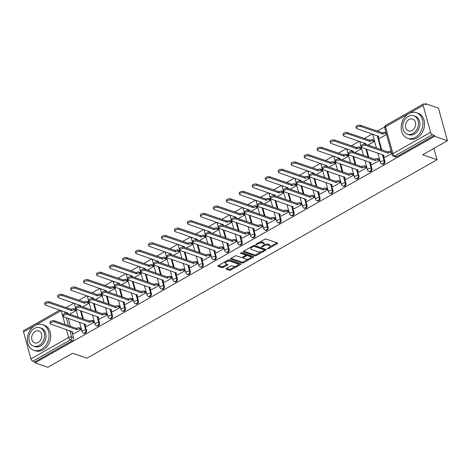 <?xml version="1.0" encoding="UTF-8"?>
<svg xmlns="http://www.w3.org/2000/svg" width="471" height="471" viewBox="0 0 471 471"><rect width="100%" height="100%" fill="white"/><g stroke="black" fill="none" stroke-linecap="round" stroke-linejoin="round"><path stroke-width="0.71" d="M267.593 248.77A0.742 0.312 164.6 0 0 268.605 248.6L277.278 243.684A1.066 0.442 164.6 0 0 277.672 243.177A1.066 0.442 164.6 0 0 277.46 243.001L266.091 239.062A1.066 0.442 164.6 0 0 264.643 239.303L255.971 244.219A0.742 0.312 164.6 0 0 255.694 244.573A0.742 0.312 164.6 0 0 255.841 244.696A0.742 0.312 164.6 0 0 256.854 244.526L257.978 243.89A3.403 1.419 164.6 0 1 262.612 243.113L263.56 243.436A3.403 1.419 164.6 0 1 264.225 244.013A3.403 1.419 164.6 0 1 262.965 245.621L261.847 246.256A0.742 0.312 164.6 0 0 261.57 246.604A0.742 0.312 164.6 0 0 261.717 246.733A0.742 0.312 164.6 0 0 262.73 246.563L263.854 245.927A3.403 1.419 164.6 0 1 268.488 245.144L269.43 245.473A3.403 1.419 164.6 0 1 270.101 246.05A3.403 1.419 164.6 0 1 268.841 247.652L267.722 248.294A0.742 0.312 164.6 0 0 267.446 248.641A0.742 0.312 164.6 0 0 267.593 248.77M226.421 268.441A1.066 0.442 164.6 0 0 226.027 268.947A1.066 0.442 164.6 0 0 226.239 269.124L229.43 270.23A1.066 0.442 164.6 0 0 230.878 269.983L240.51 264.525A1.066 0.442 164.6 0 0 240.899 264.025A1.066 0.442 164.6 0 0 240.693 263.842L229.318 259.904A1.066 0.442 164.6 0 0 227.87 260.151L218.244 265.609A1.066 0.442 164.6 0 0 217.849 266.109A1.066 0.442 164.6 0 0 218.055 266.292L221.912 267.628A1.066 0.442 164.6 0 0 223.36 267.381L227.481 265.043A1.066 0.442 164.6 0 0 227.876 264.543A1.066 0.442 164.6 0 0 227.664 264.366L225.756 263.701A2.844 1.183 164.6 0 1 225.197 263.218A2.844 1.183 164.6 0 1 226.898 261.57A2.844 1.183 164.6 0 1 230.119 261.228L237.608 263.819A2.844 1.183 164.6 0 1 238.167 264.302A2.844 1.183 164.6 0 1 236.466 265.956A2.844 1.183 164.6 0 1 233.239 266.298L231.991 265.862A1.066 0.442 164.6 0 0 230.543 266.109L226.421 268.441M430.576 132.31L423.17 105.427A2.167 1.019 60.5 0 1 423.388 103.991A2.167 1.019 60.5 0 1 423.935 103.973L425.931 104.668L425.666 103.714L438.477 108.153L447.45 140.729L422.67 154.776L437.023 159.751L86.958 358.207L72.611 353.238L47.83 367.286L35.019 362.847L434.645 136.296L434.38 135.342L432.384 134.653L394.716 156.007A2.167 1.684 109.1 0 1 393.485 156.154L395.481 156.849A2.167 1.684 109.1 0 0 396.712 156.702L394.716 156.007A2.167 1.019 60.5 0 1 392.908 153.664L430.576 132.31A2.167 1.019 60.5 0 0 432.384 134.653M447.45 140.729L434.645 136.296M254.811 255.841A1.066 0.442 164.6 0 0 256.259 255.594L265.891 250.136A1.066 0.442 164.6 0 0 266.286 249.636A1.066 0.442 164.6 0 0 266.074 249.453L254.705 245.515A1.066 0.442 164.6 0 0 253.257 245.762L243.625 251.22A1.066 0.442 164.6 0 0 243.23 251.72A1.066 0.442 164.6 0 0 243.442 251.903L254.811 255.841L254.552 254.888A1.066 0.442 164.6 0 0 256 254.646L261.199 251.697M253.198 257.331L243.566 262.789A1.066 0.442 164.6 0 1 242.118 263.036L230.749 259.097A1.066 0.442 164.6 0 1 230.537 258.915A1.066 0.442 164.6 0 1 230.931 258.414L235.053 256.077A1.066 0.442 164.6 0 1 236.501 255.835L241.117 257.431A1.066 0.442 164.6 0 0 242.565 257.19L245.297 255.635A1.066 0.442 164.6 0 0 245.691 255.135A1.066 0.442 164.6 0 0 245.479 254.958L240.681 253.292A0.742 0.312 164.6 0 1 240.534 253.168A0.742 0.312 164.6 0 1 240.981 252.733A0.742 0.312 164.6 0 1 241.823 252.644L253.386 256.648A1.066 0.442 164.6 0 1 253.592 256.83A1.066 0.442 164.6 0 1 253.198 257.331L252.974 256.507M68.236 318.343L70.438 326.344M72.34 333.238L73.564 337.701L71.574 337.012A2.167 1.684 109.1 0 1 70.432 339.856L32.764 361.21A2.167 1.019 -119.5 0 1 30.956 358.861L23.55 331.984A2.167 1.019 -119.5 0 1 23.768 330.542L59.835 310.095M425.666 103.714L424.73 104.25M384.636 126.976L377.312 131.126M372.267 133.994L364.342 138.486M359.291 141.347L351.372 145.839M346.32 148.701L338.396 153.193M333.35 156.054L325.426 160.546M320.38 163.408L312.456 167.9M307.41 170.761L299.485 175.253M294.434 178.115L286.515 182.607M281.464 185.468L273.539 189.96M268.494 192.822L260.569 197.314M255.523 200.175L247.599 204.667M242.547 207.528L234.629 212.021M229.577 214.882L221.653 219.374M216.607 222.235L208.682 226.728M203.637 229.589L195.712 234.081M190.667 236.942L182.742 241.435M177.691 244.296L169.772 248.788M164.72 251.649L156.796 256.142M151.75 259.009L143.826 263.501M138.78 266.362L130.856 270.854M125.804 273.716L117.885 278.208M112.834 281.069L104.909 285.561M99.864 288.423L91.939 292.915M86.894 295.776L78.969 300.268M73.923 303.13L65.999 307.622M35.019 362.847L34.76 361.899L32.764 361.21M379.803 138.233L386.561 134.559M385.037 157.232L391.795 153.558M372.066 164.585L379.585 160.481L379.055 159.133M367.998 145.086L374.351 141.483L373.827 140.134M359.09 171.939L366.615 167.835L366.085 166.487M355.022 152.439L361.381 148.836L360.851 147.488M346.12 179.292L353.644 175.188L353.115 173.84M342.052 159.793L348.41 156.189L347.881 154.841M333.15 186.646L340.668 182.542L340.144 181.194M329.082 167.146L335.44 163.543L334.91 162.195M320.18 193.999L327.698 189.895L327.168 188.547M316.112 174.5L322.464 170.896L321.94 169.548M307.204 201.352L314.728 197.249L314.198 195.901M303.136 181.853L309.494 178.25L308.97 176.902M294.234 208.706L301.758 204.602L301.228 203.254M290.165 189.212L296.524 185.603L295.994 184.255M281.264 216.059L288.788 211.956L288.258 210.608M277.195 196.566L283.554 192.957L283.024 191.615M268.293 223.413L275.812 219.309L275.288 217.961M264.225 203.919L270.584 200.31L270.054 198.968M255.323 230.772L262.842 226.663L262.312 225.315M251.255 211.273L257.608 207.67L257.084 206.322M242.347 238.126L249.871 234.016L249.342 232.668M238.279 218.626L244.637 215.023L244.108 213.675M229.377 245.479L236.901 241.37L236.371 240.022M225.309 225.98L231.667 222.377L231.137 221.029M216.407 252.833L223.925 248.723L223.401 247.375M212.339 233.333L218.697 229.73L218.167 228.382M203.437 260.186L210.955 256.077L210.425 254.729M199.368 240.687L205.721 237.084L205.197 235.735M190.461 267.54L197.985 263.43L197.455 262.088M186.392 248.04L192.751 244.437L192.227 243.089M177.49 274.893L185.015 270.784L184.485 269.441M173.422 255.394L179.781 251.791L179.251 250.442M164.52 282.247L172.045 278.143L171.515 276.795M160.452 262.747L166.811 259.144L166.281 257.796M151.55 289.6L159.068 285.497L158.544 284.148M147.482 270.101L153.84 266.498L153.31 265.149M138.58 296.954L146.098 292.85L145.568 291.502M134.512 277.454L140.864 273.851L140.34 272.503M125.604 304.307L133.128 300.204L132.598 298.855M121.536 284.808L127.894 281.205L127.364 279.856M112.634 311.661L120.158 307.557L119.628 306.209M108.566 292.161L114.924 288.558L114.394 287.21M99.664 319.014L107.182 314.911L106.658 313.562M95.595 299.515L101.954 295.912L101.424 294.563M86.693 326.368L94.212 322.264L93.688 320.916M82.625 306.868L88.978 303.265L88.454 301.917M73.717 333.721L81.242 329.618L80.712 328.269M69.649 314.222L76.008 310.619L75.484 309.27M81.206 310.99L83.408 318.991M85.31 325.885L86.54 330.348L85.828 330.1A2.167 1.684 109.1 0 1 85.328 332.391A2.167 1.684 109.1 0 1 83.455 333.091L84.168 333.338A2.167 1.684 -70.9 0 0 86.034 332.638A2.167 1.684 -70.9 0 0 86.54 330.348M94.176 303.636L96.378 311.637M98.28 318.531L99.511 322.994L98.804 322.747A2.167 1.684 109.1 0 1 98.298 325.037A2.167 1.684 109.1 0 1 96.431 325.738L97.138 325.985A2.167 1.684 -70.9 0 0 99.004 325.284A2.167 1.684 -70.9 0 0 99.511 322.994M107.147 296.283L109.354 304.284M111.25 311.178L112.481 315.641L111.774 315.393A2.167 1.684 109.1 0 1 111.268 317.684A2.167 1.684 109.1 0 1 109.402 318.384L110.108 318.632A2.167 1.684 -70.9 0 0 111.98 317.925A2.167 1.684 -70.9 0 0 112.481 315.641M120.123 288.929L122.325 296.93M124.226 303.824L125.451 308.287L124.744 308.04A2.167 1.684 109.1 0 1 124.244 310.33A2.167 1.684 109.1 0 1 122.372 311.031L123.078 311.278A2.167 1.684 -70.9 0 0 124.95 310.572A2.167 1.684 -70.9 0 0 125.451 308.287M133.093 281.576L135.295 289.577M137.196 296.471L138.421 300.934L137.715 300.686A2.167 1.684 109.1 0 1 137.214 302.977A2.167 1.684 109.1 0 1 135.342 303.677L136.054 303.925A2.167 1.684 -70.9 0 0 137.921 303.218A2.167 1.684 -70.9 0 0 138.421 300.934M146.063 274.222L148.265 282.223M150.167 289.117L151.397 293.58L150.685 293.333A2.167 1.684 109.1 0 1 150.184 295.623A2.167 1.684 109.1 0 1 148.318 296.324L149.024 296.571A2.167 1.684 -70.9 0 0 150.891 295.865A2.167 1.684 -70.9 0 0 151.397 293.58M159.033 266.869L161.241 274.864M163.137 281.764L164.367 286.227L163.661 285.979A2.167 1.684 109.1 0 1 163.154 288.27A2.167 1.684 109.1 0 1 161.288 288.97L161.995 289.218A2.167 1.684 -70.9 0 0 163.867 288.511A2.167 1.684 -70.9 0 0 164.367 286.227M172.003 259.515L174.211 267.51M176.107 274.41L177.337 278.873L176.631 278.626A2.167 1.684 109.1 0 1 176.13 280.916A2.167 1.684 109.1 0 1 174.258 281.617L174.965 281.864A2.167 1.684 -70.9 0 0 176.837 281.158A2.167 1.684 -70.9 0 0 177.337 278.873M184.979 252.162L187.181 260.157M189.083 267.057L190.308 271.52L189.601 271.272A2.167 1.684 109.1 0 1 189.101 273.557A2.167 1.684 109.1 0 1 187.228 274.263L187.935 274.511A2.167 1.684 -70.9 0 0 189.807 273.804A2.167 1.684 -70.9 0 0 190.308 271.52M197.95 244.808L200.151 252.803M202.053 259.704L203.284 264.166L202.571 263.919A2.167 1.684 109.1 0 1 202.071 266.203A2.167 1.684 109.1 0 1 200.199 266.91L200.911 267.157A2.167 1.684 -70.9 0 0 202.777 266.451A2.167 1.684 -70.9 0 0 203.284 264.166M210.92 237.455L213.122 245.45M215.023 252.35L216.254 256.813L215.547 256.565A2.167 1.684 109.1 0 1 215.041 258.85A2.167 1.684 109.1 0 1 213.175 259.556L213.881 259.798A2.167 1.684 -70.9 0 0 215.747 259.097A2.167 1.684 -70.9 0 0 216.254 256.813M223.89 230.095L226.098 238.096M227.993 244.997L229.224 249.453L228.517 249.212A2.167 1.684 109.1 0 1 228.011 251.496A2.167 1.684 109.1 0 1 226.145 252.203L226.851 252.444A2.167 1.684 -70.9 0 0 228.723 251.744A2.167 1.684 -70.9 0 0 229.224 249.453M236.866 222.742L239.068 230.743M240.969 237.643L242.194 242.1L241.488 241.858A2.167 1.684 109.1 0 1 240.987 244.143A2.167 1.684 109.1 0 1 239.115 244.849L239.821 245.091A2.167 1.684 -70.9 0 0 241.694 244.39A2.167 1.684 -70.9 0 0 242.194 242.1M249.836 215.388L252.038 223.389M253.94 230.29L255.164 234.746L254.458 234.505A2.167 1.684 109.1 0 1 253.957 236.789A2.167 1.684 109.1 0 1 252.085 237.496L252.797 237.737A2.167 1.684 -70.9 0 0 254.664 237.037A2.167 1.684 -70.9 0 0 255.164 234.746M262.806 208.035L265.008 216.036M266.91 222.936L268.14 227.393L267.428 227.152A2.167 1.684 109.1 0 1 266.927 229.436A2.167 1.684 109.1 0 1 265.061 230.142L265.768 230.384A2.167 1.684 -70.9 0 0 267.634 229.683A2.167 1.684 -70.9 0 0 268.14 227.393M275.776 200.681L277.978 208.682M279.88 215.577L281.11 220.039L280.404 219.798A2.167 1.684 109.1 0 1 279.898 222.082A2.167 1.684 109.1 0 1 278.031 222.789L278.738 223.03A2.167 1.684 -70.9 0 0 280.61 222.33A2.167 1.684 -70.9 0 0 281.11 220.039M288.747 193.328L290.954 201.329M292.85 208.223L294.081 212.686L293.374 212.445A2.167 1.684 109.1 0 1 292.874 214.729A2.167 1.684 109.1 0 1 291.001 215.435L291.708 215.677A2.167 1.684 -70.9 0 0 293.58 214.976A2.167 1.684 -70.9 0 0 294.081 212.686M301.723 185.974L303.925 193.975M305.826 200.87L307.051 205.332L306.344 205.091A2.167 1.684 109.1 0 1 305.844 207.375A2.167 1.684 109.1 0 1 303.972 208.076L304.678 208.323A2.167 1.684 -70.9 0 0 306.55 207.623A2.167 1.684 -70.9 0 0 307.051 205.332M314.693 178.621L316.895 186.622M318.796 193.516L320.027 197.979L319.314 197.732A2.167 1.684 109.1 0 1 318.814 200.022A2.167 1.684 109.1 0 1 316.942 200.723L317.654 200.97A2.167 1.684 -70.9 0 0 319.521 200.269A2.167 1.684 -70.9 0 0 320.027 197.979M327.663 171.267L329.865 179.268M331.767 186.163L332.997 190.625L332.291 190.378A2.167 1.684 109.1 0 1 331.784 192.668A2.167 1.684 109.1 0 1 329.918 193.369L330.624 193.616A2.167 1.684 -70.9 0 0 332.491 192.916A2.167 1.684 -70.9 0 0 332.997 190.625M340.633 163.914L342.841 171.915M344.737 178.809L345.967 183.272L345.261 183.025A2.167 1.684 109.1 0 1 344.754 185.315A2.167 1.684 109.1 0 1 342.888 186.016L343.595 186.263A2.167 1.684 -70.9 0 0 345.467 185.556A2.167 1.684 -70.9 0 0 345.967 183.272M353.609 156.56L355.811 164.562M357.713 171.456L358.937 175.918L358.231 175.671A2.167 1.684 109.1 0 1 357.73 177.961A2.167 1.684 109.1 0 1 355.858 178.662L356.565 178.909A2.167 1.684 -70.9 0 0 358.437 178.203A2.167 1.684 -70.9 0 0 358.937 175.918M366.579 149.207L368.781 157.208M370.683 164.102L371.907 168.565L371.201 168.318A2.167 1.684 109.1 0 1 370.701 170.608A2.167 1.684 109.1 0 1 368.828 171.309L369.541 171.556A2.167 1.684 -70.9 0 0 371.407 170.849A2.167 1.684 -70.9 0 0 371.907 168.565M378.419 137.75L381.751 149.849M383.653 156.749L384.884 161.212L384.171 160.964A2.167 1.684 109.1 0 1 383.671 163.254A2.167 1.684 109.1 0 1 381.804 163.955L382.511 164.202A2.167 1.684 -70.9 0 0 384.377 163.496A2.167 1.684 -70.9 0 0 384.884 161.212M437.023 159.751L433.903 148.412M34.76 361.899L72.428 340.545A2.167 1.684 -70.9 0 0 73.564 337.701M434.38 135.342L396.712 156.702M270.101 246.05L269.842 245.103A3.403 1.419 164.6 0 0 269.171 244.526L269.43 245.473M264.025 244.749A3.403 1.419 164.6 0 1 268.223 244.196L269.171 244.526M264.225 244.013L263.966 243.065A3.403 1.419 164.6 0 0 263.295 242.488L263.56 243.436M259.439 242.253A3.403 1.419 164.6 0 1 262.347 242.159L263.295 242.488M269.93 246.745L276.889 242.8M243.748 251.149L254.552 254.888M264.361 249.907L265.503 249.259M264.107 250.337A0.742 0.312 164.6 0 0 264.384 249.989A0.742 0.312 164.6 0 0 264.237 249.86L254.258 246.404A0.742 0.312 164.6 0 0 253.245 246.574L252.062 247.246A3.403 1.419 164.6 0 0 250.802 248.847A3.403 1.419 164.6 0 0 251.467 249.424L258.291 251.791A3.403 1.419 164.6 0 0 262.924 251.008L264.107 250.337M264.06 249.224A0.742 0.312 164.6 0 0 264.125 249.035A0.742 0.312 164.6 0 0 263.978 248.912L264.237 249.86M254.087 245.485L263.978 248.912M250.707 247.204A3.403 1.419 164.6 0 0 250.537 247.899L250.802 248.847M252.815 256.454L250.702 257.649M248.27 259.026L243.307 261.841L243.566 262.789M231.061 258.344L241.858 262.082A1.066 0.442 164.6 0 0 243.307 261.841M243.254 256.795L243.448 257.496A1.066 0.442 164.6 0 0 243.054 257.996A1.066 0.442 164.6 0 0 243.26 258.173L245.897 259.091A2.844 1.183 164.6 0 0 249.124 258.75A2.844 1.183 164.6 0 0 250.825 257.095L250.566 256.147A2.844 1.183 164.6 0 0 250.007 255.665L247.369 254.752A1.066 0.442 164.6 0 0 245.921 254.994L245.426 254.187A1.066 0.442 164.6 0 0 245.22 254.004L241.282 252.644M250.825 257.095A2.844 1.183 164.6 0 0 250.266 256.613L247.628 255.7A1.066 0.442 164.6 0 0 246.18 255.941L243.448 257.496M238.167 264.302L237.902 263.354A2.844 1.183 164.6 0 0 237.343 262.871L237.608 263.819M227.581 260.316A2.844 1.183 164.6 0 1 229.86 260.275L237.343 262.871M225.026 261.764A2.844 1.183 164.6 0 0 224.932 262.27L225.197 263.218M218.367 265.538L221.647 266.674A1.066 0.442 164.6 0 0 223.095 266.433L227.093 264.166M226.545 268.37L229.165 269.282A1.066 0.442 164.6 0 0 230.613 269.035L235.518 266.256M238.073 264.808L240.122 263.648M386.338 133.74L385.902 133.587A2.167 0.901 164.6 0 0 382.952 134.088L360.627 126.469A2.49 1.036 164.6 0 0 357.801 126.764A2.49 1.036 164.6 0 0 356.312 128.212A2.49 1.036 164.6 0 0 356.8 128.636L378.878 136.396A2.167 0.901 164.6 0 0 378.078 137.42A2.167 0.901 164.6 0 0 378.501 137.785L379.973 138.297M378.078 137.42L377.736 136.184A2.167 0.901 -15.4 0 1 377.76 135.895M356.312 128.212L355.97 126.976A2.49 1.036 -15.4 0 1 357.46 125.533A2.49 1.036 -15.4 0 1 360.286 125.233L382.617 132.851A2.167 0.901 -15.4 0 1 385.566 132.357L385.902 133.587M385.996 132.504L385.566 132.357M382.487 132.922L382.829 134.158M391.572 152.734L391.136 152.586A2.167 0.901 164.6 0 0 388.186 153.081L387.845 151.85A2.167 0.901 -15.4 0 1 390.795 151.35L391.23 151.503M388.063 153.152L365.855 145.462A2.49 1.036 164.6 0 0 363.035 145.763A2.49 1.036 164.6 0 0 361.54 147.211A2.49 1.036 164.6 0 0 362.034 147.629L384.112 155.395A2.167 0.901 164.6 0 0 383.312 156.413L382.97 155.177A2.167 0.901 -15.4 0 1 382.994 154.894M361.54 147.211L361.204 145.975A2.49 1.036 -15.4 0 1 362.694 144.526A2.49 1.036 -15.4 0 1 365.52 144.226L387.721 151.921M383.312 156.413A2.167 0.901 164.6 0 0 383.735 156.784L385.207 157.29M374.339 141.43L372.932 140.941A2.167 0.901 164.6 0 0 369.982 141.441L347.651 133.823A2.49 1.036 164.6 0 0 344.831 134.117A2.49 1.036 164.6 0 0 343.341 135.566A2.49 1.036 164.6 0 0 343.83 135.989L365.908 143.749A2.167 0.901 164.6 0 0 365.337 144.179M364.925 144.12L364.766 143.537A2.167 0.901 -15.4 0 1 364.79 143.249M343.341 135.566L343 134.329A2.49 1.036 -15.4 0 1 344.489 132.887A2.49 1.036 -15.4 0 1 347.315 132.587L369.641 140.205A2.167 0.901 -15.4 0 1 372.59 139.71L372.932 140.941M373.998 140.193L372.59 139.71M369.517 140.276L369.859 141.512M361.369 148.783L359.962 148.294A2.167 0.901 164.6 0 0 357.012 148.795L334.681 141.176A2.49 1.036 164.6 0 0 331.861 141.471A2.49 1.036 164.6 0 0 330.365 142.919A2.49 1.036 164.6 0 0 330.86 143.343L352.938 151.103A2.167 0.901 164.6 0 0 352.367 151.532M351.955 151.474L351.796 150.891A2.167 0.901 -15.4 0 1 351.819 150.602M330.365 142.919L330.03 141.683A2.49 1.036 -15.4 0 1 331.519 140.24A2.49 1.036 -15.4 0 1 334.339 139.94L356.671 147.558A2.167 0.901 -15.4 0 1 359.62 147.064L359.962 148.294M361.027 147.547L359.62 147.064M356.547 147.629L356.888 148.865M348.393 156.136L346.992 155.654A2.167 0.901 164.6 0 0 344.042 156.148L321.711 148.53A2.49 1.036 164.6 0 0 318.885 148.824A2.49 1.036 164.6 0 0 317.395 150.273A2.49 1.036 164.6 0 0 317.884 150.696L339.968 158.456A2.167 0.901 164.6 0 0 339.397 158.886M338.985 158.827L338.826 158.244A2.167 0.901 -15.4 0 1 338.849 157.956M317.395 150.273L317.054 149.042A2.49 1.036 -15.4 0 1 318.549 147.594A2.49 1.036 -15.4 0 1 321.369 147.293L343.7 154.912A2.167 0.901 -15.4 0 1 346.65 154.417L346.992 155.654M348.057 154.9L346.65 154.417M343.577 154.983L343.918 156.219M379.573 160.428L378.166 159.94A2.167 0.901 164.6 0 0 375.216 160.434L374.875 159.204A2.167 0.901 -15.4 0 1 377.824 158.703L379.232 159.192M375.093 160.505L352.885 152.816A2.49 1.036 164.6 0 0 350.065 153.116A2.49 1.036 164.6 0 0 348.569 154.565A2.49 1.036 164.6 0 0 349.064 154.988L371.142 162.748A2.167 0.901 164.6 0 0 370.341 163.767L370 162.536A2.167 0.901 -15.4 0 1 370.023 162.248M348.569 154.565L348.234 153.328A2.49 1.036 -15.4 0 1 349.723 151.88A2.49 1.036 -15.4 0 1 352.543 151.58L374.751 159.275M370.341 163.767A2.167 0.901 164.6 0 0 370.765 164.138L372.237 164.644M366.597 167.782L365.196 167.293A2.167 0.901 164.6 0 0 362.246 167.788L361.905 166.557A2.167 0.901 -15.4 0 1 364.854 166.057L366.261 166.546M362.117 167.859L339.915 160.169A2.49 1.036 164.6 0 0 337.089 160.47A2.49 1.036 164.6 0 0 335.599 161.918A2.49 1.036 164.6 0 0 336.088 162.342L358.172 170.102A2.167 0.901 164.6 0 0 357.365 171.12L357.03 169.89A2.167 0.901 -15.4 0 1 357.053 169.601M335.599 161.918L335.258 160.682A2.49 1.036 -15.4 0 1 336.753 159.233A2.49 1.036 -15.4 0 1 339.573 158.939L361.781 166.628M357.365 171.12A2.167 0.901 164.6 0 0 357.795 171.491L359.267 171.997M353.627 175.135L352.226 174.647A2.167 0.901 164.6 0 0 349.27 175.147L348.934 173.911A2.167 0.901 -15.4 0 1 351.884 173.41L353.285 173.899M349.146 175.218L326.945 167.523A2.49 1.036 164.6 0 0 324.119 167.823A2.49 1.036 164.6 0 0 322.629 169.272A2.49 1.036 164.6 0 0 323.118 169.695L345.196 177.455A2.167 0.901 164.6 0 0 344.395 178.474L344.054 177.243A2.167 0.901 -15.4 0 1 344.083 176.955M322.629 169.272L322.288 168.035A2.49 1.036 -15.4 0 1 323.777 166.587A2.49 1.036 -15.4 0 1 326.603 166.292L348.805 173.982M344.395 178.474A2.167 0.901 164.6 0 0 344.825 178.845L346.297 179.351M408.781 113.635A13.547 10.533 -70.9 0 0 401.174 126.811A13.547 10.533 -70.9 0 0 407.621 138.303A13.547 10.533 -70.9 0 0 415.322 137.379A13.547 10.533 -70.9 0 0 422.934 124.197A13.547 10.533 -70.9 0 0 416.488 112.71A13.547 10.533 -70.9 0 0 408.781 113.635M407.621 138.303L409.228 138.863A13.547 10.533 -70.9 0 0 416.935 137.938A13.547 10.533 -70.9 0 0 424.542 124.756A13.547 10.533 -70.9 0 0 418.095 113.264L416.488 112.71M413.768 115.778L415.245 116.29A9.75 7.583 109.1 0 1 419.885 124.568A9.75 7.583 109.1 0 1 414.409 134.052A9.75 7.583 109.1 0 1 408.863 134.724L407.38 134.206A9.75 7.583 -70.9 0 0 412.926 133.54A9.75 7.583 -70.9 0 0 418.407 124.05A9.75 7.583 -70.9 0 0 413.768 115.778A9.75 7.583 -70.9 0 0 408.222 116.443A9.75 7.583 -70.9 0 0 402.74 125.934A9.75 7.583 -70.9 0 0 407.38 134.206M412.09 130.502A6.282 4.887 -70.9 0 0 415.622 124.385A6.282 4.887 -70.9 0 0 412.631 119.057A6.282 4.887 -70.9 0 0 409.058 119.487A6.282 4.887 -70.9 0 0 405.525 125.598A6.282 4.887 -70.9 0 0 408.516 130.932A6.282 4.887 -70.9 0 0 412.09 130.502M34.936 325.573A13.547 10.533 -70.9 0 0 27.33 338.755A13.547 10.533 -70.9 0 0 33.777 350.247A13.547 10.533 -70.9 0 0 41.477 349.317A13.547 10.533 -70.9 0 0 49.09 336.141A13.547 10.533 -70.9 0 0 42.643 324.649A13.547 10.533 -70.9 0 0 34.936 325.573M33.777 350.247L35.384 350.801A13.547 10.533 -70.9 0 0 43.091 349.876A13.547 10.533 -70.9 0 0 50.697 336.694A13.547 10.533 -70.9 0 0 44.25 325.208L42.643 324.649M39.923 327.722L41.401 328.234A9.75 7.583 109.1 0 1 46.04 336.506A9.75 7.583 109.1 0 1 40.565 345.997A9.75 7.583 109.1 0 1 35.019 346.662L33.535 346.15A9.75 7.583 -70.9 0 0 39.081 345.484A9.75 7.583 -70.9 0 0 44.562 335.994A9.75 7.583 -70.9 0 0 39.923 327.722A9.75 7.583 -70.9 0 0 34.377 328.387A9.75 7.583 -70.9 0 0 28.896 337.878A9.75 7.583 -70.9 0 0 33.535 346.15M38.245 342.441A6.282 4.887 -70.9 0 0 41.778 336.329A6.282 4.887 -70.9 0 0 38.787 330.995A6.282 4.887 -70.9 0 0 35.213 331.425A6.282 4.887 -70.9 0 0 31.681 337.542A6.282 4.887 -70.9 0 0 34.671 342.87A6.282 4.887 -70.9 0 0 38.245 342.441M335.423 163.49L334.021 163.007A2.167 0.901 164.6 0 0 331.066 163.502L308.74 155.883A2.49 1.036 164.6 0 0 305.915 156.184A2.49 1.036 164.6 0 0 304.425 157.626A2.49 1.036 164.6 0 0 304.914 158.05L326.992 165.81A2.167 0.901 164.6 0 0 326.427 166.239M326.014 166.181L325.85 165.598A2.167 0.901 -15.4 0 1 325.879 165.309M304.425 157.626L304.083 156.396A2.49 1.036 -15.4 0 1 305.573 154.947A2.49 1.036 -15.4 0 1 308.399 154.647L330.73 162.265A2.167 0.901 -15.4 0 1 333.68 161.771L334.021 163.007M335.081 162.254L333.68 161.771M330.607 162.336L330.942 163.572M322.452 170.843L321.045 170.361A2.167 0.901 164.6 0 0 318.096 170.855L295.77 163.237A2.49 1.036 164.6 0 0 292.944 163.537A2.49 1.036 164.6 0 0 291.455 164.98A2.49 1.036 164.6 0 0 291.943 165.403L314.022 173.163A2.167 0.901 164.6 0 0 313.45 173.593M313.044 173.534L312.879 172.951A2.167 0.901 -15.4 0 1 312.903 172.663M291.455 164.98L291.113 163.749A2.49 1.036 -15.4 0 1 292.603 162.301A2.49 1.036 -15.4 0 1 295.429 162L317.754 169.619A2.167 0.901 -15.4 0 1 320.71 169.124L321.045 170.361M322.111 169.613L320.71 169.124M317.631 169.69L317.972 170.926M340.657 182.489L339.25 182A2.167 0.901 164.6 0 0 336.3 182.501L335.958 181.264A2.167 0.901 -15.4 0 1 338.914 180.764L340.315 181.253M336.176 182.571L313.974 174.876A2.49 1.036 164.6 0 0 311.148 175.177A2.49 1.036 164.6 0 0 309.659 176.625A2.49 1.036 164.6 0 0 310.148 177.049L332.226 184.809A2.167 0.901 164.6 0 0 331.425 185.827L331.084 184.597A2.167 0.901 -15.4 0 1 331.107 184.308M309.659 176.625L309.317 175.389A2.49 1.036 -15.4 0 1 310.807 173.94A2.49 1.036 -15.4 0 1 313.633 173.646L335.835 181.335M331.425 185.827A2.167 0.901 164.6 0 0 331.849 186.198L333.321 186.704M327.686 189.842L326.279 189.354A2.167 0.901 164.6 0 0 323.33 189.854L322.988 188.618A2.167 0.901 -15.4 0 1 325.938 188.123L327.345 188.606M323.206 189.925L300.998 182.23A2.49 1.036 164.6 0 0 298.178 182.53A2.49 1.036 164.6 0 0 296.683 183.978A2.49 1.036 164.6 0 0 297.177 184.402L319.256 192.162A2.167 0.901 164.6 0 0 318.455 193.181L318.113 191.95A2.167 0.901 -15.4 0 1 318.137 191.662M296.683 183.978L296.347 182.742A2.49 1.036 -15.4 0 1 297.837 181.294A2.49 1.036 -15.4 0 1 300.663 180.999L322.865 188.688M318.455 193.181A2.167 0.901 164.6 0 0 318.879 193.552L320.351 194.058M309.482 178.197L308.075 177.714A2.167 0.901 164.6 0 0 305.126 178.209L282.794 170.59A2.49 1.036 164.6 0 0 279.974 170.891A2.49 1.036 164.6 0 0 278.479 172.333A2.49 1.036 164.6 0 0 278.973 172.757L301.051 180.517A2.167 0.901 164.6 0 0 300.48 180.946M300.068 180.888L299.909 180.305A2.167 0.901 -15.4 0 1 299.933 180.016M278.479 172.333L278.143 171.103A2.49 1.036 -15.4 0 1 279.633 169.654A2.49 1.036 -15.4 0 1 282.459 169.354L304.784 176.972A2.167 0.901 -15.4 0 1 307.734 176.478L308.075 177.714M309.141 176.966L307.734 176.478M304.66 177.043L305.002 178.279M296.512 185.55L295.105 185.068A2.167 0.901 164.6 0 0 292.155 185.562L269.824 177.944A2.49 1.036 164.6 0 0 266.998 178.244A2.49 1.036 164.6 0 0 265.509 179.692A2.49 1.036 164.6 0 0 265.997 180.11L288.081 187.87A2.167 0.901 164.6 0 0 287.51 188.3M287.098 188.241L286.939 187.658A2.167 0.901 -15.4 0 1 286.963 187.37M265.509 179.692L265.167 178.456A2.49 1.036 -15.4 0 1 266.663 177.008A2.49 1.036 -15.4 0 1 269.483 176.707L291.814 184.326A2.167 0.901 -15.4 0 1 294.764 183.831L295.105 185.068M296.171 184.32L294.764 183.831M291.69 184.397L292.032 185.633M283.536 192.904L282.135 192.421A2.167 0.901 164.6 0 0 279.185 192.916L256.854 185.297A2.49 1.036 164.6 0 0 254.028 185.598A2.49 1.036 164.6 0 0 252.538 187.046A2.49 1.036 164.6 0 0 253.027 187.464L275.111 195.23A2.167 0.901 164.6 0 0 274.54 195.653M274.128 195.595L273.969 195.012A2.167 0.901 -15.4 0 1 273.992 194.723M252.538 187.046L252.197 185.81A2.49 1.036 -15.4 0 1 253.686 184.361A2.49 1.036 -15.4 0 1 256.512 184.061L278.844 191.679A2.167 0.901 -15.4 0 1 281.793 191.185L282.135 192.421M283.201 191.673L281.793 191.185M278.72 191.75L279.056 192.986M270.566 200.257L269.159 199.775A2.167 0.901 164.6 0 0 266.209 200.269L243.884 192.651A2.49 1.036 164.6 0 0 241.058 192.951A2.49 1.036 164.6 0 0 239.568 194.399A2.49 1.036 164.6 0 0 240.057 194.817L262.135 202.583A2.167 0.901 164.6 0 0 261.564 203.007M261.158 202.954L260.993 202.365A2.167 0.901 -15.4 0 1 261.016 202.083M239.568 194.399L239.227 193.163A2.49 1.036 -15.4 0 1 240.716 191.715A2.49 1.036 -15.4 0 1 243.542 191.414L265.874 199.039A2.167 0.901 -15.4 0 1 268.823 198.538L269.159 199.775M270.224 199.027L268.823 198.538M265.744 199.109L266.086 200.34M257.596 207.617L256.189 207.128A2.167 0.901 164.6 0 0 253.239 207.623L230.908 200.004A2.49 1.036 164.6 0 0 228.088 200.305A2.49 1.036 164.6 0 0 226.598 201.753A2.49 1.036 164.6 0 0 227.087 202.171L249.165 209.936A2.167 0.901 164.6 0 0 248.594 210.36M248.182 210.307L248.023 209.719A2.167 0.901 -15.4 0 1 248.046 209.436M226.598 201.753L226.257 200.516A2.49 1.036 -15.4 0 1 227.746 199.068A2.49 1.036 -15.4 0 1 230.572 198.768L252.898 206.392A2.167 0.901 -15.4 0 1 255.847 205.892L256.189 207.128M257.254 206.38L255.847 205.892M252.774 206.463L253.115 207.693M244.626 214.97L243.219 214.482A2.167 0.901 164.6 0 0 240.269 214.976L217.938 207.358A2.49 1.036 164.6 0 0 215.117 207.658A2.49 1.036 164.6 0 0 213.622 209.106A2.49 1.036 164.6 0 0 214.117 209.524L236.195 217.29A2.167 0.901 164.6 0 0 235.624 217.714M235.212 217.661L235.053 217.072A2.167 0.901 -15.4 0 1 235.076 216.79M213.622 209.106L213.286 207.87A2.49 1.036 -15.4 0 1 214.776 206.422A2.49 1.036 -15.4 0 1 217.596 206.121L239.927 213.746A2.167 0.901 -15.4 0 1 242.877 213.245L243.219 214.482M244.284 213.734L242.877 213.245M239.804 213.816L240.145 215.047M231.65 222.324L230.248 221.835A2.167 0.901 164.6 0 0 227.299 222.33L204.967 214.711A2.49 1.036 164.6 0 0 202.141 215.011A2.49 1.036 164.6 0 0 200.652 216.46A2.49 1.036 164.6 0 0 201.141 216.884L223.225 224.643A2.167 0.901 164.6 0 0 222.653 225.067M222.241 225.014L222.082 224.431A2.167 0.901 -15.4 0 1 222.106 224.143M200.652 216.46L200.31 215.223A2.49 1.036 -15.4 0 1 201.806 213.775A2.49 1.036 -15.4 0 1 204.626 213.475L226.957 221.099A2.167 0.901 -15.4 0 1 229.907 220.599L230.248 221.835M231.314 221.087L229.907 220.599M226.834 221.17L227.175 222.4M218.679 229.677L217.278 229.189A2.167 0.901 164.6 0 0 214.323 229.683L191.997 222.065A2.49 1.036 164.6 0 0 189.171 222.365A2.49 1.036 164.6 0 0 187.682 223.813A2.49 1.036 164.6 0 0 188.17 224.237L210.249 231.997A2.167 0.901 164.6 0 0 209.683 232.421M209.271 232.368L209.106 231.785A2.167 0.901 -15.4 0 1 209.136 231.496M187.682 223.813L187.34 222.577A2.49 1.036 -15.4 0 1 188.83 221.129A2.49 1.036 -15.4 0 1 191.656 220.834L213.987 228.453A2.167 0.901 -15.4 0 1 216.937 227.952L217.278 229.189M218.338 228.441L216.937 227.952M213.863 228.523L214.199 229.76M314.71 197.196L313.309 196.707A2.167 0.901 164.6 0 0 310.36 197.208L310.018 195.971A2.167 0.901 -15.4 0 1 312.968 195.477L314.375 195.96M310.236 197.278L288.028 189.583A2.49 1.036 164.6 0 0 285.202 189.884A2.49 1.036 164.6 0 0 283.713 191.332A2.49 1.036 164.6 0 0 284.201 191.756L306.285 199.516A2.167 0.901 164.6 0 0 305.485 200.54L305.143 199.304A2.167 0.901 -15.4 0 1 305.167 199.015M283.713 191.332L283.371 190.096A2.49 1.036 -15.4 0 1 284.867 188.653A2.49 1.036 -15.4 0 1 287.687 188.353L309.894 196.042M305.485 200.54A2.167 0.901 164.6 0 0 305.909 200.905L307.38 201.411M301.74 204.549L300.339 204.061A2.167 0.901 164.6 0 0 297.389 204.561L297.048 203.325A2.167 0.901 -15.4 0 1 299.998 202.83L301.399 203.313M297.26 204.632L275.058 196.943A2.49 1.036 164.6 0 0 272.232 197.237A2.49 1.036 164.6 0 0 270.743 198.685A2.49 1.036 164.6 0 0 271.231 199.109L293.315 206.869A2.167 0.901 164.6 0 0 292.509 207.894L292.173 206.657A2.167 0.901 -15.4 0 1 292.197 206.369M270.743 198.685L270.401 197.449A2.49 1.036 -15.4 0 1 271.891 196.007A2.49 1.036 -15.4 0 1 274.717 195.706L296.924 203.395M292.509 207.894A2.167 0.901 164.6 0 0 292.938 208.259L294.41 208.771M288.77 211.903L287.363 211.414A2.167 0.901 164.6 0 0 284.413 211.915L284.078 210.678A2.167 0.901 -15.4 0 1 287.027 210.184L288.429 210.667M284.29 211.985L262.088 204.296A2.49 1.036 164.6 0 0 259.262 204.591A2.49 1.036 164.6 0 0 257.772 206.039A2.49 1.036 164.6 0 0 258.261 206.463L280.339 214.223A2.167 0.901 164.6 0 0 279.538 215.247L279.197 214.011A2.167 0.901 -15.4 0 1 279.221 213.722M257.772 206.039L257.431 204.803A2.49 1.036 -15.4 0 1 258.92 203.36A2.49 1.036 -15.4 0 1 261.746 203.06L283.948 210.749M279.538 215.247A2.167 0.901 164.6 0 0 279.962 215.612L281.434 216.124M275.8 219.256L274.393 218.768A2.167 0.901 164.6 0 0 271.443 219.268L271.102 218.032A2.167 0.901 -15.4 0 1 274.051 217.537L275.458 218.02M271.32 219.339L249.112 211.65A2.49 1.036 164.6 0 0 246.292 211.944A2.49 1.036 164.6 0 0 244.802 213.392A2.49 1.036 164.6 0 0 245.291 213.816L267.369 221.576A2.167 0.901 164.6 0 0 266.568 222.6L266.227 221.364A2.167 0.901 -15.4 0 1 266.25 221.076M244.802 213.392L244.461 212.156A2.49 1.036 -15.4 0 1 245.95 210.714A2.49 1.036 -15.4 0 1 248.776 210.413L270.978 218.102M266.568 222.6A2.167 0.901 164.6 0 0 266.992 222.966L268.464 223.478M262.83 226.61L261.423 226.127A2.167 0.901 164.6 0 0 258.473 226.622L258.132 225.385A2.167 0.901 -15.4 0 1 261.081 224.891L262.488 225.374M258.349 226.692L236.142 219.003A2.49 1.036 164.6 0 0 233.322 219.298A2.49 1.036 164.6 0 0 231.826 220.746A2.49 1.036 164.6 0 0 232.321 221.17L254.399 228.93A2.167 0.901 164.6 0 0 253.598 229.954L253.257 228.718A2.167 0.901 -15.4 0 1 253.28 228.429M231.826 220.746L231.491 219.515A2.49 1.036 -15.4 0 1 232.98 218.067A2.49 1.036 -15.4 0 1 235.8 217.767L258.008 225.456M253.598 229.954A2.167 0.901 164.6 0 0 254.022 230.319L255.494 230.831M249.854 233.963L248.452 233.481A2.167 0.901 164.6 0 0 245.503 233.975L245.161 232.739A2.167 0.901 -15.4 0 1 248.111 232.244L249.518 232.727M245.373 234.046L223.172 226.357A2.49 1.036 164.6 0 0 220.346 226.657A2.49 1.036 164.6 0 0 218.856 228.099A2.49 1.036 164.6 0 0 219.345 228.523L241.429 236.283A2.167 0.901 164.6 0 0 240.622 237.307L240.287 236.071A2.167 0.901 -15.4 0 1 240.31 235.783M218.856 228.099L218.515 226.869A2.49 1.036 -15.4 0 1 220.01 225.421A2.49 1.036 -15.4 0 1 222.83 225.12L245.038 232.809M240.622 237.307A2.167 0.901 164.6 0 0 241.052 237.672L242.524 238.185M236.884 241.317L235.482 240.834A2.167 0.901 164.6 0 0 232.527 241.329L232.191 240.092A2.167 0.901 -15.4 0 1 235.141 239.598L236.542 240.086M232.403 241.399L210.201 233.71A2.49 1.036 164.6 0 0 207.375 234.01A2.49 1.036 164.6 0 0 205.886 235.453A2.49 1.036 164.6 0 0 206.375 235.877L228.453 243.637A2.167 0.901 164.6 0 0 227.652 244.661L227.31 243.425A2.167 0.901 -15.4 0 1 227.34 243.136M205.886 235.453L205.544 234.222A2.49 1.036 -15.4 0 1 207.034 232.774A2.49 1.036 -15.4 0 1 209.86 232.474L232.068 240.163M227.652 244.661A2.167 0.901 164.6 0 0 228.082 245.026L229.554 245.538M223.913 248.67L222.506 248.188A2.167 0.901 164.6 0 0 219.557 248.682L219.215 247.446A2.167 0.901 -15.4 0 1 222.171 246.951L223.572 247.44M219.433 248.753L197.231 241.064A2.49 1.036 164.6 0 0 194.405 241.364A2.49 1.036 164.6 0 0 192.916 242.806A2.49 1.036 164.6 0 0 193.404 243.23L215.482 250.99A2.167 0.901 164.6 0 0 214.682 252.014L214.34 250.778A2.167 0.901 -15.4 0 1 214.364 250.49M192.916 242.806L192.574 241.576A2.49 1.036 -15.4 0 1 194.064 240.128A2.49 1.036 -15.4 0 1 196.89 239.827L219.092 247.516M214.682 252.014A2.167 0.901 164.6 0 0 215.106 252.379L216.578 252.892M205.709 237.031L204.302 236.542A2.167 0.901 164.6 0 0 201.352 237.043L179.027 229.418A2.49 1.036 164.6 0 0 176.201 229.718A2.49 1.036 164.6 0 0 174.712 231.167A2.49 1.036 164.6 0 0 175.2 231.591L197.278 239.35A2.167 0.901 164.6 0 0 196.707 239.78M196.301 239.721L196.136 239.138A2.167 0.901 -15.4 0 1 196.16 238.85M174.712 231.167L174.37 229.93A2.49 1.036 -15.4 0 1 175.86 228.482A2.49 1.036 -15.4 0 1 178.686 228.188L201.011 235.806A2.167 0.901 -15.4 0 1 203.967 235.306L204.302 236.542M205.368 235.794L203.967 235.306M200.887 235.877L201.229 237.113M192.739 244.384L191.332 243.896A2.167 0.901 164.6 0 0 188.382 244.396L166.051 236.772A2.49 1.036 164.6 0 0 163.231 237.072A2.49 1.036 164.6 0 0 161.736 238.52A2.49 1.036 164.6 0 0 162.23 238.944L184.308 246.704A2.167 0.901 164.6 0 0 183.737 247.134M183.325 247.075L183.166 246.492A2.167 0.901 -15.4 0 1 183.19 246.203M161.736 238.52L161.4 237.284A2.49 1.036 -15.4 0 1 162.889 235.836A2.49 1.036 -15.4 0 1 165.715 235.541L188.041 243.16A2.167 0.901 -15.4 0 1 190.99 242.659L191.332 243.896M192.398 243.148L190.99 242.659M187.917 243.23L188.259 244.467M179.769 251.738L178.362 251.249A2.167 0.901 164.6 0 0 175.412 251.75L153.081 244.125A2.49 1.036 164.6 0 0 150.255 244.425A2.49 1.036 164.6 0 0 148.765 245.874A2.49 1.036 164.6 0 0 149.254 246.298L171.338 254.057A2.167 0.901 164.6 0 0 170.767 254.487M170.355 254.428L170.196 253.845A2.167 0.901 -15.4 0 1 170.219 253.557M148.765 245.874L148.424 244.637A2.49 1.036 -15.4 0 1 149.919 243.189A2.49 1.036 -15.4 0 1 152.739 242.895L175.071 250.513A2.167 0.901 -15.4 0 1 178.02 250.019L178.362 251.249M179.427 250.501L178.02 250.019M174.947 250.584L175.289 251.82M166.793 259.091L165.392 258.603A2.167 0.901 164.6 0 0 162.442 259.103L140.111 251.485A2.49 1.036 164.6 0 0 137.285 251.779A2.49 1.036 164.6 0 0 135.795 253.227A2.49 1.036 164.6 0 0 136.284 253.651L158.368 261.411A2.167 0.901 164.6 0 0 157.797 261.841M157.385 261.782L157.226 261.199A2.167 0.901 -15.4 0 1 157.249 260.91M135.795 253.227L135.454 251.991A2.49 1.036 -15.4 0 1 136.949 250.548A2.49 1.036 -15.4 0 1 139.769 250.248L162.101 257.867A2.167 0.901 -15.4 0 1 165.05 257.372L165.392 258.603M166.457 257.855L165.05 257.372M161.977 257.937L162.312 259.174M153.823 266.445L152.416 265.956A2.167 0.901 164.6 0 0 149.466 266.456L127.141 258.838A2.49 1.036 164.6 0 0 124.315 259.132A2.49 1.036 164.6 0 0 122.825 260.581A2.49 1.036 164.6 0 0 123.314 261.005L145.392 268.764A2.167 0.901 164.6 0 0 144.821 269.194M144.414 269.135L144.25 268.552A2.167 0.901 -15.4 0 1 144.273 268.264M122.825 260.581L122.484 259.344A2.49 1.036 -15.4 0 1 123.973 257.902A2.49 1.036 -15.4 0 1 126.799 257.602L149.13 265.22A2.167 0.901 -15.4 0 1 152.08 264.726L152.416 265.956M153.481 265.208L152.08 264.726M149.001 265.291L149.342 266.527M140.853 273.798L139.445 273.31A2.167 0.901 164.6 0 0 136.496 273.81L114.165 266.192A2.49 1.036 164.6 0 0 111.344 266.486A2.49 1.036 164.6 0 0 109.855 267.934A2.49 1.036 164.6 0 0 110.344 268.358L132.422 276.118A2.167 0.901 164.6 0 0 131.851 276.548M131.438 276.489L131.279 275.906A2.167 0.901 -15.4 0 1 131.303 275.617M109.855 267.934L109.513 266.698A2.49 1.036 -15.4 0 1 111.003 265.255A2.49 1.036 -15.4 0 1 113.829 264.955L136.154 272.574A2.167 0.901 -15.4 0 1 139.104 272.079L139.445 273.31M140.511 272.562L139.104 272.079M136.031 272.644L136.372 273.881M210.943 256.024L209.536 255.541A2.167 0.901 164.6 0 0 206.586 256.036L206.245 254.799A2.167 0.901 -15.4 0 1 209.195 254.305L210.602 254.793M206.463 256.106L184.255 248.417A2.49 1.036 164.6 0 0 181.435 248.717A2.49 1.036 164.6 0 0 179.94 250.166A2.49 1.036 164.6 0 0 180.434 250.584L202.512 258.344A2.167 0.901 164.6 0 0 201.712 259.368L201.37 258.132A2.167 0.901 -15.4 0 1 201.394 257.843M179.94 250.166L179.604 248.929A2.49 1.036 -15.4 0 1 181.094 247.481A2.49 1.036 -15.4 0 1 183.92 247.181L206.121 254.87M201.712 259.368A2.167 0.901 164.6 0 0 202.136 259.733L203.607 260.245M197.967 263.377L196.566 262.895A2.167 0.901 164.6 0 0 193.616 263.389L193.275 262.153A2.167 0.901 -15.4 0 1 196.224 261.658L197.632 262.147M193.493 263.46L171.285 255.771A2.49 1.036 164.6 0 0 168.459 256.071A2.49 1.036 164.6 0 0 166.97 257.519A2.49 1.036 164.6 0 0 167.458 257.937L189.542 265.703A2.167 0.901 164.6 0 0 188.741 266.721L188.4 265.485A2.167 0.901 -15.4 0 1 188.424 265.197M166.97 257.519L166.628 256.283A2.49 1.036 -15.4 0 1 168.123 254.835A2.49 1.036 -15.4 0 1 170.944 254.534L193.151 262.223M188.741 266.721A2.167 0.901 164.6 0 0 189.165 267.086L190.637 267.599M184.997 270.731L183.596 270.248A2.167 0.901 164.6 0 0 180.646 270.743L180.305 269.512A2.167 0.901 -15.4 0 1 183.254 269.012L184.661 269.5M180.517 270.813L158.315 263.124A2.49 1.036 164.6 0 0 155.489 263.424A2.49 1.036 164.6 0 0 153.999 264.873A2.49 1.036 164.6 0 0 154.488 265.291L176.572 273.056A2.167 0.901 164.6 0 0 175.765 274.075L175.43 272.839A2.167 0.901 -15.4 0 1 175.453 272.55M153.999 264.873L153.658 263.636A2.49 1.036 -15.4 0 1 155.147 262.188A2.49 1.036 -15.4 0 1 157.973 261.888L180.181 269.583M175.765 274.075A2.167 0.901 164.6 0 0 176.195 274.44L177.667 274.952M172.027 278.09L170.62 277.602A2.167 0.901 164.6 0 0 167.67 278.096L167.335 276.866A2.167 0.901 -15.4 0 1 170.284 276.365L171.685 276.854M167.546 278.167L145.345 270.478A2.49 1.036 164.6 0 0 142.519 270.778A2.49 1.036 164.6 0 0 141.029 272.226A2.49 1.036 164.6 0 0 141.518 272.644L163.596 280.41A2.167 0.901 164.6 0 0 162.795 281.428L162.454 280.192A2.167 0.901 -15.4 0 1 162.477 279.909M141.029 272.226L140.688 270.99A2.49 1.036 -15.4 0 1 142.177 269.542A2.49 1.036 -15.4 0 1 145.003 269.241L167.205 276.936M162.795 281.428A2.167 0.901 164.6 0 0 163.219 281.799L164.691 282.306M159.057 285.444L157.65 284.955A2.167 0.901 164.6 0 0 154.7 285.45L154.358 284.219A2.167 0.901 -15.4 0 1 157.308 283.719L158.715 284.207M154.576 285.52L132.369 277.831A2.49 1.036 164.6 0 0 129.549 278.131A2.49 1.036 164.6 0 0 128.059 279.58A2.49 1.036 164.6 0 0 128.548 279.998L150.626 287.763A2.167 0.901 164.6 0 0 149.825 288.782L149.484 287.546A2.167 0.901 -15.4 0 1 149.507 287.263M128.059 279.58L127.718 278.343A2.49 1.036 -15.4 0 1 129.207 276.895A2.49 1.036 -15.4 0 1 132.033 276.595L154.235 284.29M149.825 288.782A2.167 0.901 164.6 0 0 150.249 289.153L151.721 289.659M146.087 292.797L144.679 292.308A2.167 0.901 164.6 0 0 141.73 292.803L141.388 291.573A2.167 0.901 -15.4 0 1 144.338 291.072L145.745 291.561M141.606 292.874L119.399 285.185A2.49 1.036 164.6 0 0 116.578 285.485A2.49 1.036 164.6 0 0 115.083 286.933A2.49 1.036 164.6 0 0 115.578 287.357L137.656 295.117A2.167 0.901 164.6 0 0 136.855 296.135L136.513 294.905A2.167 0.901 -15.4 0 1 136.537 294.616M115.083 286.933L114.747 285.697A2.49 1.036 -15.4 0 1 116.237 284.248A2.49 1.036 -15.4 0 1 119.057 283.948L141.265 291.643M136.855 296.135A2.167 0.901 164.6 0 0 137.279 296.506L138.751 297.013M127.882 281.152L126.475 280.663A2.167 0.901 164.6 0 0 123.526 281.163L101.194 273.545A2.49 1.036 164.6 0 0 98.374 273.839A2.49 1.036 164.6 0 0 96.879 275.288A2.49 1.036 164.6 0 0 97.373 275.712L119.451 283.471A2.167 0.901 164.6 0 0 118.88 283.901M118.468 283.842L118.309 283.259A2.167 0.901 -15.4 0 1 118.333 282.971M96.879 275.288L96.543 274.057A2.49 1.036 -15.4 0 1 98.033 272.609A2.49 1.036 -15.4 0 1 100.853 272.309L123.184 279.927A2.167 0.901 -15.4 0 1 126.134 279.433L126.475 280.663M127.541 279.915L126.134 279.433M123.061 279.998L123.402 281.234M133.11 300.151L131.709 299.662A2.167 0.901 164.6 0 0 128.76 300.157L128.418 298.926A2.167 0.901 -15.4 0 1 131.368 298.426L132.775 298.914M128.636 300.233L106.428 292.538A2.49 1.036 164.6 0 0 103.602 292.838A2.49 1.036 164.6 0 0 102.113 294.287A2.49 1.036 164.6 0 0 102.601 294.711L124.685 302.47A2.167 0.901 164.6 0 0 123.879 303.489L123.543 302.258A2.167 0.901 -15.4 0 1 123.567 301.97M102.113 294.287L101.771 293.05A2.49 1.036 -15.4 0 1 103.267 291.602A2.49 1.036 -15.4 0 1 106.087 291.308L128.295 298.997M123.879 303.489A2.167 0.901 164.6 0 0 124.309 303.86L125.781 304.366M114.906 288.505L113.505 288.022A2.167 0.901 164.6 0 0 110.555 288.517L88.224 280.899A2.49 1.036 164.6 0 0 85.398 281.193A2.49 1.036 164.6 0 0 83.909 282.641A2.49 1.036 164.6 0 0 84.397 283.065L106.481 290.825A2.167 0.901 164.6 0 0 105.91 291.255M105.498 291.196L105.339 290.613A2.167 0.901 -15.4 0 1 105.363 290.324M83.909 282.641L83.567 281.411A2.49 1.036 -15.4 0 1 85.063 279.962A2.49 1.036 -15.4 0 1 87.883 279.662L110.214 287.281A2.167 0.901 -15.4 0 1 113.164 286.786L113.505 288.022M114.571 287.269L113.164 286.786M110.09 287.351L110.432 288.588M120.14 307.504L118.739 307.015A2.167 0.901 164.6 0 0 115.784 307.516L115.448 306.28A2.167 0.901 -15.4 0 1 118.398 305.779L119.799 306.268M115.66 307.587L93.458 299.892A2.49 1.036 164.6 0 0 90.632 300.192A2.49 1.036 164.6 0 0 89.143 301.64A2.49 1.036 164.6 0 0 89.631 302.064L111.709 309.824A2.167 0.901 164.6 0 0 110.909 310.842L110.567 309.612A2.167 0.901 -15.4 0 1 110.597 309.323M89.143 301.64L88.801 300.404A2.49 1.036 -15.4 0 1 90.291 298.955A2.49 1.036 -15.4 0 1 93.117 298.661L115.324 306.35M110.909 310.842A2.167 0.901 164.6 0 0 111.339 311.213L112.81 311.72M101.936 295.859L100.535 295.376A2.167 0.901 164.6 0 0 97.585 295.87L75.254 288.252A2.49 1.036 164.6 0 0 72.428 288.552A2.49 1.036 164.6 0 0 70.938 289.995A2.49 1.036 164.6 0 0 71.427 290.419L93.505 298.178A2.167 0.901 164.6 0 0 92.94 298.608M92.528 298.549L92.363 297.966A2.167 0.901 -15.4 0 1 92.393 297.678M70.938 289.995L70.597 288.764A2.49 1.036 -15.4 0 1 72.087 287.316A2.49 1.036 -15.4 0 1 74.913 287.016L97.244 294.634A2.167 0.901 -15.4 0 1 100.193 294.139L100.535 295.376M101.595 294.622L100.193 294.139M97.12 294.705L97.456 295.941M107.17 314.858L105.763 314.369A2.167 0.901 164.6 0 0 102.813 314.869L102.472 313.633A2.167 0.901 -15.4 0 1 105.427 313.133L106.829 313.621M102.69 314.94L80.488 307.245A2.49 1.036 164.6 0 0 77.662 307.545A2.49 1.036 164.6 0 0 76.172 308.994A2.49 1.036 164.6 0 0 76.661 309.418L98.739 317.177A2.167 0.901 164.6 0 0 97.939 318.196L97.597 316.965A2.167 0.901 -15.4 0 1 97.621 316.677M76.172 308.994L75.831 307.757A2.49 1.036 -15.4 0 1 77.321 306.309A2.49 1.036 -15.4 0 1 80.147 306.015L102.348 313.704M97.939 318.196A2.167 0.901 164.6 0 0 98.362 318.567L99.834 319.073M88.966 303.212L87.559 302.729A2.167 0.901 164.6 0 0 84.609 303.224L62.284 295.605A2.49 1.036 164.6 0 0 59.458 295.906A2.49 1.036 164.6 0 0 57.968 297.348A2.49 1.036 164.6 0 0 58.457 297.772L80.535 305.532A2.167 0.901 164.6 0 0 79.964 305.962M79.558 305.903L79.393 305.32A2.167 0.901 -15.4 0 1 79.416 305.031M57.968 297.348L57.627 296.118A2.49 1.036 -15.4 0 1 59.116 294.669A2.49 1.036 -15.4 0 1 61.942 294.369L84.274 301.988A2.167 0.901 -15.4 0 1 87.223 301.493L87.559 302.729M88.625 301.982L87.223 301.493M84.144 302.058L84.486 303.295M94.2 322.211L92.793 321.722A2.167 0.901 164.6 0 0 89.843 322.223L89.502 320.987A2.167 0.901 -15.4 0 1 92.451 320.492L93.859 320.975M89.72 322.294L67.512 314.599A2.49 1.036 164.6 0 0 64.692 314.899A2.49 1.036 164.6 0 0 63.196 316.347A2.49 1.036 164.6 0 0 63.691 316.771L85.769 324.531A2.167 0.901 164.6 0 0 84.968 325.549L84.627 324.319A2.167 0.901 -15.4 0 1 84.65 324.03M63.196 316.347L62.861 315.111A2.49 1.036 -15.4 0 1 64.35 313.662A2.49 1.036 -15.4 0 1 67.176 313.368L89.378 321.057M84.968 325.549A2.167 0.901 164.6 0 0 85.392 325.92L86.864 326.427M75.996 310.566L74.589 310.083A2.167 0.901 164.6 0 0 71.639 310.577L49.308 302.959A2.49 1.036 164.6 0 0 46.488 303.259A2.49 1.036 164.6 0 0 44.992 304.702A2.49 1.036 164.6 0 0 45.487 305.126L67.565 312.885A2.167 0.901 164.6 0 0 66.994 313.315M66.582 313.256L66.423 312.673A2.167 0.901 -15.4 0 1 66.446 312.385M44.992 304.702L44.657 303.471A2.49 1.036 -15.4 0 1 46.146 302.023A2.49 1.036 -15.4 0 1 48.972 301.723L71.298 309.341A2.167 0.901 -15.4 0 1 74.247 308.846L74.589 310.083M75.654 309.335L74.247 308.846M71.174 309.412L71.515 310.648M81.23 329.565L79.823 329.076A2.167 0.901 164.6 0 0 76.873 329.576L76.532 328.34A2.167 0.901 -15.4 0 1 79.481 327.845L80.888 328.328M76.749 329.647L54.542 321.958A2.49 1.036 164.6 0 0 51.716 322.252A2.49 1.036 164.6 0 0 50.226 323.701A2.49 1.036 164.6 0 0 50.715 324.125L72.799 331.884A2.167 0.901 164.6 0 0 71.998 332.909L71.657 331.672A2.167 0.901 -15.4 0 1 71.68 331.384M50.226 323.701L49.885 322.464A2.49 1.036 -15.4 0 1 51.38 321.022A2.49 1.036 -15.4 0 1 54.2 320.722L76.408 328.411M71.998 332.909A2.167 0.901 164.6 0 0 72.422 333.274L73.894 333.78M268.411 247.899L268.605 248.6M256.66 243.831L256.854 244.526M262.535 245.862L262.73 246.563M64.615 311.749L65.075 313.427M66.24 317.654L68.442 325.649M69.849 330.748L71.574 337.012A2.167 0.901 -15.4 0 0 68.619 337.507L66.435 329.565M65.027 324.472L61.218 310.63L23.55 331.984M30.956 358.861L68.619 337.507A2.167 1.019 60.5 0 0 70.432 339.856L72.428 340.545M423.17 105.427L385.502 126.781L392.908 153.664A2.167 0.901 164.6 0 0 392.108 154.682A2.167 2.167 0 0 0 393.485 156.154M78.875 304.843L79.163 305.903M80.5 310.742L82.702 318.743M84.103 323.842L85.828 330.1A2.167 0.901 -15.4 0 0 82.878 330.601A2.167 0.901 -15.4 0 0 82.078 331.619A2.167 2.167 0 0 0 83.455 333.091M91.845 297.489L92.133 298.549M93.47 303.389L95.672 311.39M97.079 316.488L98.804 322.747A2.167 0.901 -15.4 0 0 95.849 323.247A2.167 0.901 -15.4 0 0 95.048 324.266A2.167 2.167 0 0 0 96.431 325.738M104.815 290.136L105.11 291.196M106.44 296.035L108.642 304.036M110.049 309.135L111.774 315.393A2.167 0.901 -15.4 0 0 108.825 315.894A2.167 0.901 -15.4 0 0 108.018 316.912A2.167 2.167 0 0 0 109.402 318.384M117.785 282.783L118.08 283.842M119.41 288.682L121.618 296.683M123.019 301.781L124.744 308.04A2.167 0.901 -15.4 0 0 121.795 308.54A2.167 0.901 -15.4 0 0 120.994 309.559A2.167 2.167 0 0 0 122.372 311.031M130.755 275.429L131.05 276.483M132.386 281.328L134.588 289.329M135.989 294.428L137.715 300.686A2.167 0.901 -15.4 0 0 134.765 301.187A2.167 0.901 -15.4 0 0 133.964 302.205A2.167 2.167 0 0 0 135.342 303.677M143.732 268.076L144.02 269.129M145.356 273.975L147.558 281.976M148.96 287.069L150.685 293.333A2.167 0.901 -15.4 0 0 147.735 293.833A2.167 0.901 -15.4 0 0 146.934 294.852A2.167 2.167 0 0 0 148.318 296.324M156.702 260.722L156.99 261.776M158.327 266.621L160.529 274.622M161.936 279.715L163.661 285.979A2.167 0.901 -15.4 0 0 160.711 286.48A2.167 0.901 -15.4 0 0 159.905 287.498A2.167 2.167 0 0 0 161.288 288.97M169.672 253.369L169.966 254.422M171.297 259.268L173.499 267.269M174.906 272.362L176.631 278.626A2.167 0.901 -15.4 0 0 173.681 279.12A2.167 0.901 -15.4 0 0 172.881 280.145A2.167 2.167 0 0 0 174.258 281.617M182.642 246.015L182.936 247.069M184.267 251.914L186.475 259.915M187.876 265.008L189.601 271.272A2.167 0.901 -15.4 0 0 186.651 271.767A2.167 0.901 -15.4 0 0 185.851 272.791A2.167 2.167 0 0 0 187.228 274.263M195.618 238.662L195.907 239.715M197.243 244.561L199.445 252.562M200.846 257.655L202.571 263.919A2.167 0.901 -15.4 0 0 199.622 264.414A2.167 0.901 -15.4 0 0 198.821 265.438A2.167 2.167 0 0 0 200.199 266.91M208.588 231.308L208.877 232.362M210.213 237.207L212.415 245.208M213.822 250.301L215.547 256.565A2.167 0.901 -15.4 0 0 212.592 257.06A2.167 0.901 -15.4 0 0 211.791 258.084A2.167 2.167 0 0 0 213.175 259.556M221.558 223.955L221.847 225.008M223.183 229.854L225.385 237.855M226.792 242.948L228.517 249.212A2.167 0.901 -15.4 0 0 225.568 249.707A2.167 0.901 -15.4 0 0 224.761 250.731A2.167 2.167 0 0 0 226.145 252.203M234.529 216.595L234.823 217.655M236.154 222.5L238.361 230.496M239.763 235.594L241.488 241.858A2.167 0.901 -15.4 0 0 238.538 242.353A2.167 0.901 -15.4 0 0 237.737 243.377A2.167 2.167 0 0 0 239.115 244.849M247.499 209.242L247.793 210.302M249.13 215.147L251.331 223.142M252.733 228.241L254.458 234.505A2.167 0.901 -15.4 0 0 251.508 235A2.167 0.901 -15.4 0 0 250.707 236.024A2.167 2.167 0 0 0 252.085 237.496M260.475 201.888L260.763 202.948M262.1 207.793L264.302 215.789M265.703 220.887L267.428 227.152A2.167 0.901 -15.4 0 0 264.478 227.646A2.167 0.901 -15.4 0 0 263.678 228.67A2.167 2.167 0 0 0 265.061 230.142M273.445 194.535L273.733 195.595M275.07 200.44L277.272 208.435M278.679 213.534L280.404 219.798A2.167 0.901 -15.4 0 0 277.454 220.293A2.167 0.901 -15.4 0 0 276.648 221.317A2.167 2.167 0 0 0 278.031 222.789M286.415 187.181L286.709 188.241M288.04 193.086L290.242 201.082M291.649 206.18L293.374 212.445A2.167 0.901 -15.4 0 0 290.424 212.939A2.167 0.901 -15.4 0 0 289.624 213.958A2.167 2.167 0 0 0 291.001 215.435M299.385 179.828L299.68 180.888M301.01 185.727L303.218 193.728M304.619 198.827L306.344 205.091A2.167 0.901 -15.4 0 0 303.395 205.586A2.167 0.901 -15.4 0 0 302.594 206.604A2.167 2.167 0 0 0 303.972 208.076M312.361 172.474L312.65 173.534M313.986 178.374L316.188 186.375M317.589 191.473L319.314 197.732A2.167 0.901 -15.4 0 0 316.365 198.232A2.167 0.901 -15.4 0 0 315.564 199.251A2.167 2.167 0 0 0 316.942 200.723M325.331 165.121L325.62 166.181M326.956 171.02L329.158 179.021M330.565 184.12L332.291 190.378A2.167 0.901 -15.4 0 0 329.335 190.879A2.167 0.901 -15.4 0 0 328.534 191.897A2.167 2.167 0 0 0 329.918 193.369M338.302 157.767L338.59 158.827M339.927 163.667L342.129 171.668M343.536 176.766L345.261 183.025A2.167 0.901 -15.4 0 0 342.311 183.525A2.167 0.901 -15.4 0 0 341.504 184.544A2.167 2.167 0 0 0 342.888 186.016M351.272 150.414L351.566 151.474M352.897 156.313L355.105 164.314M356.506 169.413L358.231 175.671A2.167 0.901 -15.4 0 0 355.281 176.172A2.167 0.901 -15.4 0 0 354.48 177.19A2.167 2.167 0 0 0 355.858 178.662M364.242 143.06L364.536 144.114M365.873 148.96L368.075 156.961M369.476 162.059L371.201 168.318A2.167 0.901 -15.4 0 0 368.251 168.818A2.167 0.901 -15.4 0 0 367.451 169.837A2.167 2.167 0 0 0 368.828 171.309M377.218 135.707L381.045 149.607M382.446 154.7L384.171 160.964A2.167 0.901 -15.4 0 0 381.222 161.465A2.167 0.901 -15.4 0 0 380.421 162.483A2.167 2.167 0 0 0 381.804 163.955M376.435 148.012L373.02 135.601A2.167 0.901 -15.4 0 1 373.821 134.582A2.167 0.901 164.6 0 1 373.88 134.547M363.465 155.365L360.044 142.954A2.167 0.901 -15.4 0 1 360.851 141.936A2.167 0.901 164.6 0 1 360.904 141.906M350.489 162.719L347.074 150.314A2.167 0.901 -15.4 0 1 347.875 149.289A2.167 0.901 164.6 0 1 347.934 149.26M337.519 170.072L334.104 157.667A2.167 0.901 -15.4 0 1 334.905 156.643A2.167 0.901 164.6 0 1 334.963 156.613M324.548 177.426L321.134 165.021A2.167 0.901 -15.4 0 1 321.934 163.996A2.167 0.901 164.6 0 1 321.993 163.967M311.578 184.779L308.158 172.374A2.167 0.901 -15.4 0 1 308.964 171.35A2.167 0.901 164.6 0 1 309.023 171.32M298.608 192.133L295.187 179.728A2.167 0.901 -15.4 0 1 295.988 178.703A2.167 0.901 164.6 0 1 296.047 178.674M285.632 199.486L282.217 187.081A2.167 0.901 -15.4 0 1 283.018 186.057A2.167 0.901 164.6 0 1 283.077 186.027M272.662 206.84L269.247 194.435A2.167 0.901 -15.4 0 1 270.048 193.41A2.167 0.901 164.6 0 1 270.107 193.381M259.692 214.193L256.277 201.788A2.167 0.901 -15.4 0 1 257.078 200.764A2.167 0.901 164.6 0 1 257.137 200.734M246.722 221.547L243.301 209.142A2.167 0.901 -15.4 0 1 244.108 208.117A2.167 0.901 164.6 0 1 244.161 208.088M233.751 228.9L230.331 216.495A2.167 0.901 -15.4 0 1 231.131 215.477A2.167 0.901 164.6 0 1 231.19 215.441M220.775 236.254L217.361 223.849A2.167 0.901 -15.4 0 1 218.161 222.83A2.167 0.901 164.6 0 1 218.22 222.795M207.805 243.607L204.39 231.202A2.167 0.901 -15.4 0 1 205.191 230.184A2.167 0.901 164.6 0 1 205.25 230.148M194.835 250.961L191.414 238.556A2.167 0.901 -15.4 0 1 192.221 237.537A2.167 0.901 164.6 0 1 192.28 237.502M181.865 258.314L178.444 245.909A2.167 0.901 -15.4 0 1 179.245 244.891A2.167 0.901 164.6 0 1 179.304 244.855M168.889 265.673L165.474 253.263A2.167 0.901 -15.4 0 1 166.275 252.244A2.167 0.901 164.6 0 1 166.334 252.209M155.919 273.027L152.504 260.616A2.167 0.901 -15.4 0 1 153.305 259.598A2.167 0.901 164.6 0 1 153.363 259.562M142.948 280.38L139.534 267.97A2.167 0.901 -15.4 0 1 140.334 266.951A2.167 0.901 164.6 0 1 140.393 266.916M129.978 287.734L126.558 275.323A2.167 0.901 -15.4 0 1 127.364 274.305A2.167 0.901 164.6 0 1 127.417 274.275M117.008 295.087L113.588 282.682A2.167 0.901 -15.4 0 1 114.388 281.658A2.167 0.901 164.6 0 1 114.447 281.629M104.032 302.441L100.617 290.036A2.167 0.901 -15.4 0 1 101.418 289.011A2.167 0.901 164.6 0 1 101.477 288.982M91.062 309.794L87.647 297.389A2.167 0.901 -15.4 0 1 88.448 296.365A2.167 0.901 164.6 0 1 88.507 296.336M78.092 317.148L74.671 304.743A2.167 0.901 -15.4 0 1 75.478 303.718A2.167 0.901 164.6 0 1 75.537 303.689M384.701 127.806A2.167 0.901 164.6 0 1 385.502 126.781A2.167 1.019 -119.5 0 1 385.72 125.345A2.167 2.167 0 0 0 384.701 127.806L392.108 154.682M268.223 244.196L268.488 245.144M263.642 245.155L263.854 245.927M262.347 242.159L262.612 243.113M257.784 243.195L257.978 243.89M277.048 242.859L277.278 243.684M243.319 251.461L243.442 251.903M265.662 249.312L265.891 250.136M256 254.646L256.259 255.594M254.004 245.497L254.258 246.404M253.051 245.874L253.245 246.574M251.867 246.545L252.062 247.246M241.858 262.082L242.118 263.036M230.625 258.656L230.749 259.097M245.22 254.004L245.479 254.958M240.593 252.986L240.681 253.292M250.007 255.665L250.266 256.613M247.369 254.752L247.628 255.7M245.921 254.994L246.18 255.941M229.86 260.275L230.119 261.228M227.252 264.219L227.481 265.043M223.095 266.433L223.36 267.381M221.647 266.674L221.912 267.628M217.938 265.85L218.055 266.292M240.281 263.701L240.51 264.525M230.613 269.035L230.878 269.983M229.165 269.282L229.43 270.23M226.115 268.682L226.239 269.124M382.617 132.851L382.952 134.088M360.286 125.233L360.627 126.469M388.186 153.081L387.845 151.85M391.136 152.586L390.795 151.35M365.855 145.462L365.52 144.226M369.641 140.205L369.982 141.441M347.315 132.587L347.651 133.823M356.671 147.558L357.012 148.795M334.339 139.94L334.681 141.176M343.7 154.912L344.042 156.148M321.369 147.293L321.711 148.53M375.216 160.434L374.875 159.204M378.166 159.94L377.824 158.703M352.885 152.816L352.543 151.58M362.246 167.788L361.905 166.557M365.196 167.293L364.854 166.057M339.915 160.169L339.573 158.939M349.27 175.147L348.934 173.911M352.226 174.647L351.884 173.41M326.945 167.523L326.603 166.292M330.73 162.265L331.066 163.502M308.399 154.647L308.74 155.883M317.754 169.619L318.096 170.855M295.429 162L295.77 163.237M336.3 182.501L335.958 181.264M339.25 182L338.914 180.764M313.974 174.876L313.633 173.646M323.33 189.854L322.988 188.618M326.279 189.354L325.938 188.123M300.998 182.23L300.663 180.999M304.784 176.972L305.126 178.209M282.459 169.354L282.794 170.59M291.814 184.326L292.155 185.562M269.483 176.707L269.824 177.944M278.844 191.679L279.185 192.916M256.512 184.061L256.854 185.297M265.874 199.039L266.209 200.269M243.542 191.414L243.884 192.651M252.898 206.392L253.239 207.623M230.572 198.768L230.908 200.004M239.927 213.746L240.269 214.976M217.596 206.121L217.938 207.358M226.957 221.099L227.299 222.33M204.626 213.475L204.967 214.711M213.987 228.453L214.323 229.683M191.656 220.834L191.997 222.065M310.36 197.208L310.018 195.971M313.309 196.707L312.968 195.477M288.028 189.583L287.687 188.353M297.389 204.561L297.048 203.325M300.339 204.061L299.998 202.83M275.058 196.943L274.717 195.706M284.413 211.915L284.078 210.678M287.363 211.414L287.027 210.184M262.088 204.296L261.746 203.06M271.443 219.268L271.102 218.032M274.393 218.768L274.051 217.537M249.112 211.65L248.776 210.413M258.473 226.622L258.132 225.385M261.423 226.127L261.081 224.891M236.142 219.003L235.8 217.767M245.503 233.975L245.161 232.739M248.452 233.481L248.111 232.244M223.172 226.357L222.83 225.12M232.527 241.329L232.191 240.092M235.482 240.834L235.141 239.598M210.201 233.71L209.86 232.474M219.557 248.682L219.215 247.446M222.506 248.188L222.171 246.951M197.231 241.064L196.89 239.827M201.011 235.806L201.352 237.043M178.686 228.188L179.027 229.418M188.041 243.16L188.382 244.396M165.715 235.541L166.051 236.772M175.071 250.513L175.412 251.75M152.739 242.895L153.081 244.125M162.101 257.867L162.442 259.103M139.769 250.248L140.111 251.485M149.13 265.22L149.466 266.456M126.799 257.602L127.141 258.838M136.154 272.574L136.496 273.81M113.829 264.955L114.165 266.192M206.586 256.036L206.245 254.799M209.536 255.541L209.195 254.305M184.255 248.417L183.92 247.181M193.616 263.389L193.275 262.153M196.566 262.895L196.224 261.658M171.285 255.771L170.944 254.534M180.646 270.743L180.305 269.512M183.596 270.248L183.254 269.012M158.315 263.124L157.973 261.888M167.67 278.096L167.335 276.866M170.62 277.602L170.284 276.365M145.345 270.478L145.003 269.241M154.7 285.45L154.358 284.219M157.65 284.955L157.308 283.719M132.369 277.831L132.033 276.595M141.73 292.803L141.388 291.573M144.679 292.308L144.338 291.072M119.399 285.185L119.057 283.948M123.184 279.927L123.526 281.163M100.853 272.309L101.194 273.545M128.76 300.157L128.418 298.926M131.709 299.662L131.368 298.426M106.428 292.538L106.087 291.308M110.214 287.281L110.555 288.517M87.883 279.662L88.224 280.899M115.784 307.516L115.448 306.28M118.739 307.015L118.398 305.779M93.458 299.892L93.117 298.661M97.244 294.634L97.585 295.87M74.913 287.016L75.254 288.252M102.813 314.869L102.472 313.633M105.763 314.369L105.427 313.133M80.488 307.245L80.147 306.015M84.274 301.988L84.609 303.224M61.942 294.369L62.284 295.605M89.843 322.223L89.502 320.987M92.793 321.722L92.451 320.492M67.512 314.599L67.176 313.368M71.298 309.341L71.639 310.577M48.972 301.723L49.308 302.959M76.873 329.576L76.532 328.34M79.823 329.076L79.481 327.845M54.542 321.958L54.2 320.722M380.421 162.483L377.836 153.104M373.073 134.27A2.167 2.167 0 0 0 373.02 135.601M367.451 169.837L364.866 160.458M360.103 141.624A2.167 2.167 0 0 0 360.044 142.954M354.48 177.19L351.896 167.811M347.133 148.977A2.167 2.167 0 0 0 347.074 150.314M341.504 184.544L338.926 175.165M334.163 156.331A2.167 2.167 0 0 0 334.104 157.667M328.534 191.897L325.95 182.518M321.193 163.69A2.167 2.167 0 0 0 321.134 165.021M315.564 199.251L312.98 189.878M308.217 171.044A2.167 2.167 0 0 0 308.158 172.374M302.594 206.604L300.009 197.231M295.246 178.397A2.167 2.167 0 0 0 295.187 179.728M289.624 213.958L287.039 204.585M282.276 185.751A2.167 2.167 0 0 0 282.217 187.081M276.648 221.317L274.069 211.938M269.306 193.104A2.167 2.167 0 0 0 269.247 194.435M263.678 228.67L261.093 219.292M256.33 200.458A2.167 2.167 0 0 0 256.277 201.788M250.707 236.024L248.123 226.645M243.36 207.811A2.167 2.167 0 0 0 243.301 209.142M237.737 243.377L235.153 233.999M230.39 215.165A2.167 2.167 0 0 0 230.331 216.495M224.761 250.731L222.182 241.352M217.419 222.518A2.167 2.167 0 0 0 217.361 223.849M211.791 258.084L209.212 248.706M204.449 229.872A2.167 2.167 0 0 0 204.39 231.202M198.821 265.438L196.236 256.059M191.473 237.225A2.167 2.167 0 0 0 191.414 238.556M185.851 272.791L183.266 263.413M178.503 244.579A2.167 2.167 0 0 0 178.444 245.909M172.881 280.145L170.296 270.766M165.533 251.932A2.167 2.167 0 0 0 165.474 253.263M159.905 287.498L157.326 278.12M152.563 259.285A2.167 2.167 0 0 0 152.504 260.616M146.934 294.852L144.35 285.473M139.587 266.639A2.167 2.167 0 0 0 139.534 267.97M133.964 302.205L131.38 292.827M126.617 273.992A2.167 2.167 0 0 0 126.558 275.323M120.994 309.559L118.409 300.18M113.646 281.346A2.167 2.167 0 0 0 113.588 282.682M108.018 316.912L105.439 307.534M100.676 288.699A2.167 2.167 0 0 0 100.617 290.036M95.048 324.266L92.469 314.887M87.706 296.059A2.167 2.167 0 0 0 87.647 297.389M82.078 331.619L79.493 322.246M74.73 303.412A2.167 2.167 0 0 0 74.671 304.743M423.388 103.991L385.72 125.345M264.125 249.035L264.384 249.989M242.795 257.054L243.054 257.996"/></g></svg>
